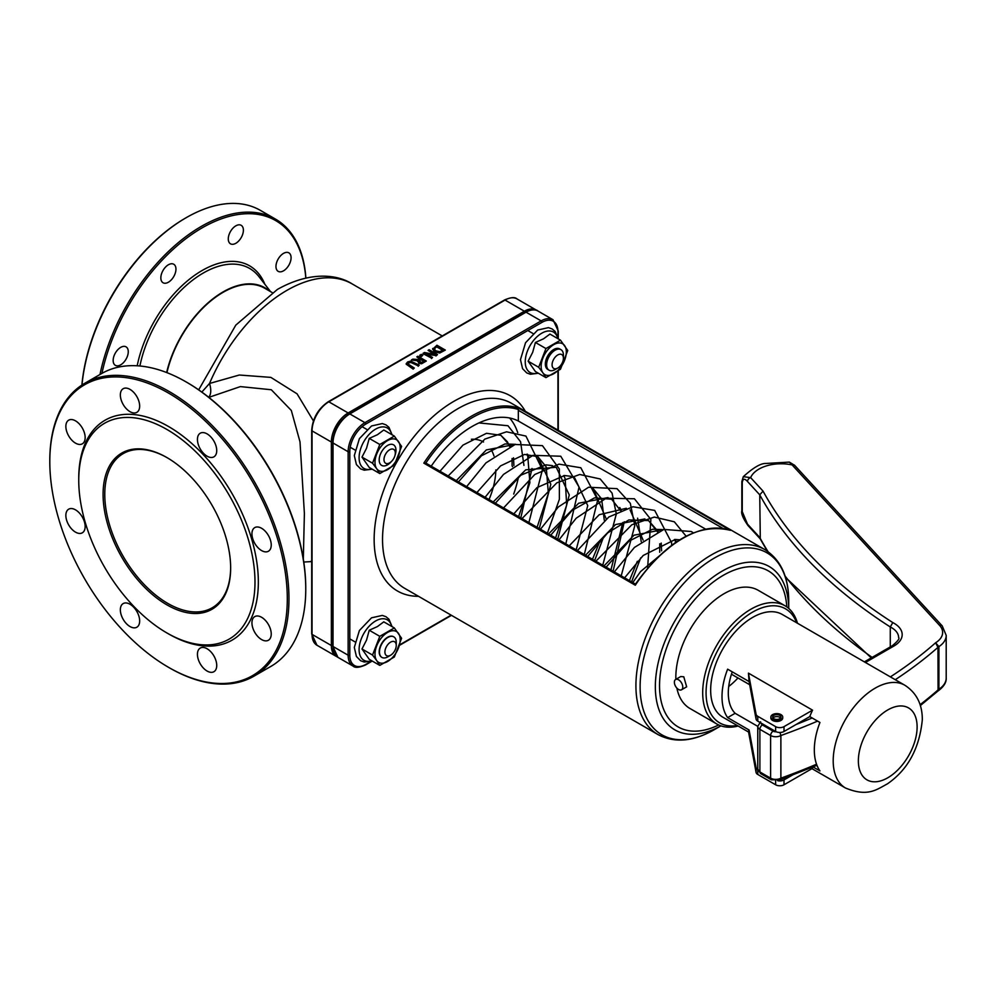 <?xml version="1.0" encoding="UTF-8"?>
<svg xmlns="http://www.w3.org/2000/svg" width="996" height="996" viewBox="0 0 996 996"><rect width="100%" height="100%" fill="white"/><g stroke="black" fill="none" stroke-linecap="round" stroke-linejoin="round"><path stroke-width="1.49" d="M313.416 420.91L297.082 393.843L270.862 377.384L239.314 375.019L209.521 383.472A18.986 9.574 -119.2 0 1 208.65 397.23M208.824 397.367L240.385 386.597L271.298 389.747L291.318 410.464L300.008 441.875L304.39 513.488L303.319 559.092M310.827 561.483L311.698 561.943M198.69 389.847L235.791 325.132L277.374 289.438C309.694 271.236 336.997 274.149 352.148 283.91A130.551 75.372 -60 0 0 286.873 290.384A130.551 75.372 -60 0 0 209.521 383.472L201.839 392.075M166.942 372.641A83.079 47.97 -60 0 1 264.637 288.205L272.219 292.587M230.649 567.521A89.005 51.394 60 0 1 212.21 607.784A89.005 51.394 60 0 1 123.205 556.39A89.005 51.394 60 0 1 123.205 453.616A89.005 51.394 60 0 1 167.291 457.774M406.181 363.677L413.178 368.645L414.286 367.997L407.725 363.789L408.597 362.494L410.85 361.984L418.133 365.781L419.254 365.134L410.651 361.1L407.65 361.946L406.181 363.764M418.133 365.781L410.85 362.469L408.597 362.98L407.725 364.275M414.286 367.997L413.178 369.13L406.181 364.163M419.254 365.134L418.133 366.267M423.113 353.219L431.505 358.062L432.55 357.464L425.902 353.63L435.924 355.51L437.505 354.601L429.114 349.745L428.081 350.355L435.314 354.526L424.358 352.497L423.113 353.705L431.505 358.062M435.924 355.51L427.147 354.339M437.505 354.601L435.924 355.995M432.55 357.464L431.505 358.548M428.081 350.355L434.082 354.302M432.712 348.451L434.517 351.464L439.759 352.534L445.337 350.082L436.945 345.226L432.638 349.247M445.337 350.082L439.759 353.02L434.517 351.949L432.712 348.936M436.796 346.434L443.257 350.156L439.684 351.638L435.688 350.804L434.181 348.588L436.796 346.434L434.144 349.21M442.834 350.405L436.796 346.919M418.059 360.353L418.781 362.781L421.569 363.291L426.313 361.062L417.922 356.219L416.801 356.854L420.138 358.784L418.868 359.531L412.867 359.133L411.423 359.967L418.059 360.353L417.698 361.56M423.126 361.785L421.507 362.395L419.017 361.013L421.071 359.332L424.234 361.15L423.126 361.785M421.071 359.332L419.017 361.498M426.313 361.062L421.569 363.777L418.781 363.266L418.059 360.838M411.423 359.967L417.772 360.813M423.81 361.386L421.071 359.805M416.801 356.854L419.727 359.033M421.196 354.327L419.851 355.584L421.457 356.518L422.802 355.248L421.196 354.327M422.802 355.248L421.457 356.518M419.851 355.099L421.457 356.033M166.643 372.529A83.577 48.256 -60 0 1 212.061 299.485A83.577 48.256 -60 0 1 269.181 290.832M101.928 373.388A147.159 84.971 -60 0 1 211.936 222.743A147.159 84.971 -60 0 1 305.797 278.009M160.842 277.859A10.682 6.163 -60 0 1 165.498 267.115A10.682 6.163 -60 0 1 173.74 264.251A10.682 6.163 -60 0 1 173.74 276.589A10.682 6.163 -60 0 1 163.058 282.752A10.682 6.163 -60 0 1 160.842 277.859M113.158 360.465A10.682 6.163 -60 0 1 117.814 349.708A10.682 6.163 -60 0 1 126.044 346.845A10.682 6.163 -60 0 1 126.044 359.183A10.682 6.163 -60 0 1 115.362 365.345A10.682 6.163 -60 0 1 113.158 360.465M275.967 266.455A10.682 6.163 -60 0 1 280.635 255.711A10.682 6.163 -60 0 1 288.865 252.847A10.682 6.163 -60 0 1 288.865 265.185A10.682 6.163 -60 0 1 278.183 271.348A10.682 6.163 -60 0 1 275.967 266.455M228.283 238.928A10.682 6.163 -60 0 1 232.94 228.171A10.682 6.163 -60 0 1 241.181 225.32A10.682 6.163 -60 0 1 241.181 237.646A10.682 6.163 -60 0 1 230.499 243.821A10.682 6.163 -60 0 1 228.283 238.928M305.76 588.599A167.938 96.961 -120 0 0 305.76 588.113A167.938 96.961 -120 0 0 187.011 382.439A167.938 96.961 -120 0 0 186.588 382.19M84.822 383.261L101.604 373.575A169.121 97.645 60 0 1 186.165 381.954L186.165 381.954A169.121 97.645 60 0 1 186.177 381.954A169.121 97.645 60 0 1 305.76 589.084A169.121 97.645 60 0 1 270.725 666.498L253.943 676.184A169.121 97.645 -120 0 0 279.864 540.666A169.121 97.645 -120 0 0 169.382 391.64A169.121 97.645 -120 0 0 84.822 383.261A169.121 97.645 -120 0 0 49.8 460.687A169.121 97.645 -120 0 0 49.8 461.173M230.649 568.006A90.2 52.078 -120 0 0 166.867 457.538A90.2 52.078 -120 0 0 103.086 494.352A90.2 52.078 -120 0 0 166.867 604.821A90.2 52.078 -120 0 0 230.649 568.006M254.988 582.05A124.612 71.949 -120 0 0 166.867 429.438A124.612 71.949 -120 0 0 78.746 480.309A124.612 71.949 -120 0 0 166.867 632.933A124.612 71.949 -120 0 0 254.988 582.05M168.959 667.569A169.121 97.645 -120 0 0 169.382 667.818L169.382 667.818A169.121 97.645 -120 0 0 253.943 676.184M168.548 393.096A167.938 96.961 60 0 1 287.296 598.77A167.938 96.961 60 0 1 168.548 667.332A167.938 96.961 60 0 1 49.8 461.658A167.938 96.961 60 0 1 168.548 393.096M166.867 632.933L168.548 633.892A126.99 73.318 -120 0 0 258.338 582.05A126.99 73.318 -120 0 0 168.548 426.525A126.99 73.318 -120 0 0 78.746 478.366L78.746 480.309M75.509 420.847A13.645 7.881 -120 0 0 68.687 420.175A13.645 7.881 -120 0 0 68.687 435.937A13.645 7.881 -120 0 0 82.332 443.818A13.645 7.881 -120 0 0 84.423 432.874A13.645 7.881 -120 0 0 75.509 420.847M75.509 509.852A13.645 7.881 -120 0 0 68.687 509.18A13.645 7.881 -120 0 0 68.687 524.942A13.645 7.881 -120 0 0 82.332 532.81A13.645 7.881 -120 0 0 84.423 521.879A13.645 7.881 -120 0 0 75.509 509.852M130.003 604.248A13.645 7.881 -120 0 0 123.18 603.576A13.645 7.881 -120 0 0 123.18 619.338A13.645 7.881 -120 0 0 136.838 627.219A13.645 7.881 -120 0 0 138.93 616.275A13.645 7.881 -120 0 0 130.003 604.248M207.081 648.745A13.645 7.881 -120 0 0 200.258 648.072A13.645 7.881 -120 0 0 200.258 663.834A13.645 7.881 -120 0 0 213.903 671.715A13.645 7.881 -120 0 0 215.995 660.771A13.645 7.881 -120 0 0 207.081 648.745M261.587 617.283A13.645 7.881 -120 0 0 254.764 616.611A13.645 7.881 -120 0 0 254.764 632.36A13.645 7.881 -120 0 0 268.41 640.241A13.645 7.881 -120 0 0 270.501 629.31A13.645 7.881 -120 0 0 261.587 617.283M261.587 528.278A13.645 7.881 -120 0 0 254.764 527.606A13.645 7.881 -120 0 0 254.764 543.368A13.645 7.881 -120 0 0 268.41 551.249A13.645 7.881 -120 0 0 270.501 540.305A13.645 7.881 -120 0 0 261.587 528.278M207.081 433.883A13.645 7.881 -120 0 0 200.258 433.21A13.645 7.881 -120 0 0 200.258 448.972A13.645 7.881 -120 0 0 213.903 456.853A13.645 7.881 -120 0 0 215.995 445.909A13.645 7.881 -120 0 0 207.081 433.883M130.003 389.386A13.645 7.881 -120 0 0 123.18 388.714A13.645 7.881 -120 0 0 123.18 404.476A13.645 7.881 -120 0 0 136.838 412.344A13.645 7.881 -120 0 0 138.93 401.413A13.645 7.881 -120 0 0 130.003 389.386M185.742 217.95A147.159 84.971 120 0 0 185.331 218.186A147.159 84.971 120 0 0 81.884 385.091M305.872 277.996A148.354 85.656 120 0 0 275.456 219.083A148.354 85.656 120 0 0 99.986 374.508M81.971 385.029A148.354 85.656 -60 0 1 186.165 217.701A148.354 85.656 -60 0 1 260.342 210.355L275.456 219.083M678.562 679.795A5.939 3.424 -120 0 0 675.599 679.509A5.939 3.424 -120 0 0 675.599 686.356A5.939 3.424 -120 0 0 681.538 689.78A5.939 3.424 -120 0 0 682.447 685.024A5.939 3.424 -120 0 0 678.562 679.795M675.599 679.509L680.729 676.545L683.779 676.782L686.655 686.829L681.538 689.78M780.578 718.016A4.158 2.403 -0 0 0 776.78 716.585A4.158 2.403 -0 0 0 772.983 718.016M773.842 718.739A4.158 2.403 180 0 1 772.635 717.045A4.158 2.403 180 0 1 776.78 714.642A4.158 2.403 180 0 1 780.939 717.045A4.158 2.403 180 0 1 778.374 719.261A4.158 2.403 180 0 1 773.842 718.739M780.976 714.618A5.939 3.424 180 0 1 782.719 717.045A5.939 3.424 180 0 1 776.78 720.469A5.939 3.424 180 0 1 770.854 717.045A5.939 3.424 180 0 1 774.515 713.883A5.939 3.424 180 0 1 780.976 714.618M782.657 717.531A5.939 3.424 180 0 1 782.719 718.016A5.939 3.424 180 0 1 776.78 721.44A5.939 3.424 180 0 1 770.854 718.016A5.939 3.424 180 0 1 770.904 717.531M728.723 686.456A50.435 29.121 120 0 0 737.949 677.952M757.757 726.358L735.123 713.298A50.435 29.121 -60 0 1 732.259 671.852M757.794 769.634L757.782 769.622A5.939 3.424 180 0 1 756.076 767.567L749.092 730.018L727.628 717.618A59.337 34.262 -60 0 1 727.628 669.175L749.092 681.563L756.076 719.112A5.939 3.424 -0 0 0 757.782 721.166L775.623 731.475A5.939 3.424 -0 0 0 784.014 731.475L809.773 716.597L819.945 722.474A59.337 34.262 120 0 0 819.945 770.916L811.79 766.21M727.628 717.618L735.123 713.298M798.406 771.614L784.014 779.93A5.939 3.424 180 0 1 777.689 780.702M811.79 767.53A59.337 34.262 120 0 0 812.549 768.302L784.014 784.773A5.939 3.424 180 0 1 775.623 784.773L757.782 774.465A5.939 3.424 180 0 1 756.076 772.41L748.432 731.276L749.092 730.018M749.092 681.563L748.432 673.134L756.076 714.269A5.939 3.424 -0 0 0 757.782 716.323L775.623 726.632A5.939 3.424 -0 0 0 784.014 726.632L812.549 710.16A59.337 34.262 120 0 0 809.773 716.597M748.569 732.048L722.959 717.269A59.337 34.262 -60 0 1 713.858 669.71A59.337 34.262 -60 0 1 752.627 617.42A59.337 34.262 -60 0 1 782.296 614.482L904.816 685.223A59.337 34.262 120 0 0 875.148 688.161A59.337 34.262 120 0 0 836.391 740.451A59.337 34.262 120 0 0 845.48 787.998C867.74 797.198 876.331 789.741 887.361 783.889C907.854 769.771 919.507 748.357 922.321 719.647C922.321 704.234 916.482 692.768 904.816 685.223M748.432 673.134L812.549 710.16M737.252 725.511A65.873 38.035 -60 0 1 719.697 646.865A65.873 38.035 -60 0 1 796.588 622.737M797.472 623.247A68.238 39.404 120 0 0 785.072 605.805A68.238 39.404 120 0 0 750.947 609.191A68.238 39.404 120 0 0 706.363 669.324A68.238 39.404 120 0 0 716.834 724.005A68.238 39.404 120 0 0 738.136 726.022M785.072 605.805L758.217 590.304A68.238 39.404 120 0 0 724.092 593.678A68.238 39.404 120 0 0 675.873 679.347M676.869 688.099A68.238 39.404 120 0 0 689.979 708.505L716.834 724.005M937.672 691.174L938.917 689.269L938.917 646.628L935.618 642.769L937.958 647.363A11.865 6.848 180 0 1 938.917 646.628A29.706 17.156 0 0 0 946.2 635.386L942.216 625.899A3.561 2.565 137.4 0 0 939.589 625.401A26.145 15.102 180 0 1 935.618 642.769A503.117 290.471 180 0 1 890.387 676.882M895.267 679.708A506.678 292.525 0 0 0 937.958 647.363L938.058 690.987C943.81 686.692 946.524 682.372 946.2 678.027A29.706 17.156 180 0 1 938.917 689.269A11.865 6.848 180 0 0 937.958 690.004A506.678 292.525 180 0 1 920.08 704.695M780.067 779.818L780.876 778.162L780.876 735.521A506.678 292.525 0 0 0 817.592 721.116M779.93 732.471L780.876 735.521A7.258 4.196 0 0 1 770.618 735.521A3.561 2.054 -60 0 1 773.133 731.164L762.401 724.963A3.698 2.129 180 0 1 761.342 723.221M760.297 538.936L759.749 494.825A621.38 358.747 0 0 0 890.275 626.97A24.19 13.969 180 0 1 898.616 637.515C899.861 638.486 897.745 641.237 892.267 645.769A3.561 2.054 60 0 1 894.047 645.943A27.751 16.023 0 0 0 892.79 622.587L890.275 626.97L890.275 646.914M942.216 625.899L794.721 465.418A3.561 2.565 137.4 0 0 794.721 465.406A3.561 2.565 137.4 0 0 792.106 464.92L939.589 625.401M794.708 465.406L789.367 462.119L792.106 464.92A31.399 18.127 180 0 0 750.635 477.619A3.561 2.565 137.4 0 0 747.498 481.491L759.749 494.825L763.048 491.115L750.635 477.619L743.29 476.686L741.846 481.603A3.561 2.054 0 0 0 742.257 482.574C742.867 478.59 744.61 478.229 747.498 481.491M760.135 538.749L748.021 525.564A3.561 2.565 -42.6 0 1 748.021 525.564A3.561 2.565 -42.6 0 1 747.498 524.12L742.257 511.645L742.257 482.574M512.517 466.601A5.939 3.424 180 0 1 512.093 465.219L512.069 458.509M426.027 463.576A1.183 0.685 120 0 0 425.84 463.078L635.448 584.079M518.866 408.248L518.518 409.568A105.626 60.98 -60 0 0 425.84 463.065L423.81 463.128L635.299 585.225L635.635 584.204L635.299 585.225A106.809 61.665 -60 0 1 730.342 530.345L518.866 408.248A106.809 61.665 120 0 0 423.81 463.128M518.518 409.568A1.183 0.685 120 0 0 518.331 410.277L723.071 528.478M705.517 529.088L518.331 421.009L518.331 410.277M518.331 421.009A94.944 54.817 120 0 0 431.218 466.178M513.687 494.066A94.944 54.817 120 0 0 518.53 476.947M517.746 432.65A94.944 54.817 120 0 0 509.603 417.996M495.834 469.9A59.337 34.262 -60 0 1 489.024 499.544M471.369 439.248A59.337 34.262 -60 0 1 483.546 442M490.928 449.271A59.337 34.262 -60 0 1 493.979 456.006M396.246 645.433L396.246 642.283A11.865 6.848 120 0 0 393.794 636.855A11.865 6.848 120 0 0 384.643 640.03A11.865 6.848 120 0 0 379.464 651.969A11.865 6.848 120 0 0 381.916 657.41A11.865 6.848 120 0 0 387.855 656.825L390.581 655.244A8.005 4.619 -60 0 1 384.917 651.969A8.005 4.619 -60 0 1 390.581 642.159A8.005 4.619 -60 0 1 396.246 645.433A8.005 4.619 -60 0 1 390.581 655.244M395.312 449.893L395.312 453.043A8.005 4.619 -60 0 1 389.648 462.854A8.005 4.619 -60 0 1 383.983 459.579A8.005 4.619 -60 0 1 389.648 449.769A8.005 4.619 -60 0 1 395.312 453.043M563.412 358.236L563.412 355.086A11.865 6.848 120 0 0 560.96 349.658A11.865 6.848 120 0 0 551.809 352.833A11.865 6.848 120 0 0 546.63 364.773A11.865 6.848 120 0 0 549.095 370.213A11.865 6.848 120 0 0 555.021 369.616L557.748 368.047A8.005 4.619 -60 0 1 552.083 364.773A8.005 4.619 -60 0 1 557.748 354.962A8.005 4.619 -60 0 1 563.412 358.236A8.005 4.619 -60 0 1 557.748 368.047M559.702 348.924A11.865 6.848 120 0 0 553.739 349.496A11.865 6.848 120 0 0 545.347 364.026A11.865 6.848 120 0 0 548.485 369.777M542.832 372.753A17.804 10.284 120 0 0 553.739 373.724A17.804 10.284 120 0 0 564.632 360.166A17.804 10.284 120 0 0 564.632 345.624A17.804 10.284 120 0 0 553.739 344.653A17.804 10.284 120 0 0 542.832 358.211A17.804 10.284 120 0 0 542.832 372.753L538.674 367.275L545.945 348.55L560.474 340.159L567.745 350.492L560.474 369.23L545.945 377.621L542.832 372.753M545.945 377.621L535.4 371.533L528.129 361.187L532.673 352.347L535.4 342.462L543.579 338.789L549.941 334.071L560.474 340.159M535.4 342.462L545.945 348.55M528.129 361.187L538.674 367.275M395.014 455.321A11.865 6.848 120 0 0 387.581 445.424A11.865 6.848 120 0 0 379.19 459.953A11.865 6.848 120 0 0 387.581 464.808A11.865 6.848 120 0 0 391.478 461.447M376.675 468.68A17.804 10.284 120 0 0 387.581 469.651A17.804 10.284 120 0 0 398.487 456.093A17.804 10.284 120 0 0 398.487 441.552A17.804 10.284 120 0 0 387.581 440.581A17.804 10.284 120 0 0 376.675 454.139A17.804 10.284 120 0 0 376.675 468.68L372.529 463.202L379.787 444.477L394.329 436.086L401.6 446.42L394.329 465.157L379.787 473.548L376.675 468.68M379.787 473.548L369.242 467.46L361.984 457.114L366.528 448.275L369.242 438.389L377.422 434.717L383.784 429.998L394.329 436.086M369.242 438.389L379.787 444.477M361.984 457.114L372.529 463.202M393.545 636.718A11.865 6.848 120 0 0 387.581 637.278A11.865 6.848 120 0 0 379.19 651.82A11.865 6.848 120 0 0 381.792 657.323M376.675 660.535A17.804 10.284 120 0 0 387.581 661.506A17.804 10.284 120 0 0 398.487 647.948A17.804 10.284 120 0 0 398.487 633.406A17.804 10.284 120 0 0 387.581 632.435A17.804 10.284 120 0 0 376.675 645.993A17.804 10.284 120 0 0 376.675 660.535L372.529 655.057L379.787 636.332L394.329 627.941L401.6 638.274L394.329 657.011L379.787 665.403L376.675 660.535M379.787 665.403L369.242 659.315L361.984 648.969L366.528 640.129L369.242 630.244L377.422 626.571L383.784 621.853L394.329 627.941M369.242 630.244L379.787 636.332M361.984 648.969L372.529 655.057M328.829 401.811L505.059 300.07L524.369 311.213L348.139 412.954L328.829 401.811A1.183 0.685 -120 0 0 328.244 401.762C318.172 408.671 312.657 418.22 311.698 430.397A1.183 0.685 -0 0 0 312.047 430.882A23.742 13.707 -60 0 1 328.829 401.811M312.047 429.911A1.183 0.685 -0 0 0 311.698 430.397L311.698 633.892A1.183 0.685 -0 0 0 312.047 634.377L312.047 430.882L331.357 442.025A1.183 0.685 -0 0 0 332.689 442.174M312.047 633.419A1.183 0.685 -0 0 0 311.698 633.892L316.965 645.246A23.742 13.707 -60 0 1 312.047 634.377L331.357 645.52A1.183 0.685 -0 0 0 332.676 645.669M504.225 300.555A1.183 0.685 60 0 1 505.059 300.07A23.742 13.707 -60 0 1 516.936 298.887L536.234 310.042A23.742 13.707 120 0 0 524.369 311.213A1.183 0.685 60 0 1 525.153 312.296M348.924 414.05A1.183 0.685 60 0 0 348.139 412.954A23.742 13.707 120 0 0 331.357 442.025L331.357 645.52A23.742 13.707 120 0 0 336.262 656.389L337.134 656.825M333.025 645.52A1.183 0.685 -0 0 0 333.025 646.491L333.025 442.996A1.183 0.685 -0 0 1 333.025 442.025A22.547 13.023 -60 0 1 348.974 414.411A1.183 0.685 60 0 1 349.808 413.925L526.05 312.184A23.742 13.707 -60 0 1 537.915 311.001L553.017 319.728A23.742 13.707 120 0 0 541.152 320.899A1.183 0.685 60 0 1 541.986 322.355A22.547 13.023 -60 0 1 557.934 331.556L557.934 337.246M139.901 365.993A92.678 53.51 -60 0 1 203.271 273.029A92.678 53.51 -60 0 1 259.022 276.739L270.551 291.616M264.874 284.296A94.944 54.817 120 0 0 202.113 270.514A94.944 54.817 120 0 0 137.199 365.781M784.014 779.93L784.014 784.773M784.014 726.632L784.014 731.475M775.623 780.889L775.623 784.773M757.782 769.622L757.782 774.465M756.076 767.567L756.076 772.41M756.076 714.269L756.076 719.112M757.782 716.323L757.782 721.166M775.623 726.632L775.623 731.475M917.117 726.918A41.533 23.979 -60 0 1 873.056 781.736A41.533 23.979 -60 0 1 873.056 722.984A41.533 23.979 -60 0 1 917.117 726.918M816.533 764.206A506.678 292.525 180 0 1 780.876 778.162A7.258 4.196 180 0 1 770.618 778.162L759.886 771.962A7.258 4.196 180 0 1 757.757 768.999L757.757 726.37A7.258 4.196 0 0 0 759.886 729.333A3.561 2.054 -60 0 1 762.401 724.963M812.151 717.967A503.117 290.471 180 0 1 796.14 724.478M872.123 657.397A621.38 358.747 180 0 1 785.06 576.037M768.041 551.647A621.38 358.747 180 0 1 759.749 537.454L747.498 524.12M757.757 768.999L760.62 773.593A3.561 2.054 -60 0 1 759.886 771.962L759.886 729.333L770.618 735.521L770.618 778.162A3.561 2.054 -60 0 0 771.352 779.793L780.242 779.731M865.424 662.477L894.047 645.943M776.22 731.774A3.698 2.129 180 0 1 773.133 731.164M892.79 622.587A617.819 356.693 180 0 1 763.048 491.115M741.846 481.591A3.561 2.054 0 0 0 741.846 481.603L741.846 510.674A3.561 2.054 0 0 0 742.257 511.645M513.899 465.555L513.525 457.811M510.4 446.22L500.864 435.289L507.375 441.788L509.678 446.532M520.796 517.895L531.989 468.469M528.864 456.878L527.469 454.201M515.691 444.303L486.334 449.931L456.268 480.632M539.259 528.552L550.825 484.293L537.778 456.616L546.231 466.9L548.348 493.443L537.093 527.295M557.723 539.21L569.276 494.95L556.241 467.273L525.739 469.826L493.194 501.959M576.186 549.867L587.74 505.619L574.704 477.931M594.649 560.524L603.763 536.533M606.215 518.841L593.168 488.588L601.609 498.859L604.298 520.298M613.113 571.194L624.293 521.767M621.18 510.176L619.773 507.499M608.008 497.589L578.651 503.229L548.584 533.931M631.576 581.851L640.689 557.86M643.142 540.181L630.082 509.902M661.605 550.825L661.22 543.081M658.095 531.49L648.558 520.572L657.385 531.802M644.935 518.916L615.565 524.543L585.511 555.245M676.446 541.886L675.163 539.483M663.386 529.573L634.029 535.201L603.974 565.915M658.045 734.6L404.662 588.312A106.809 61.665 -60 0 1 388.291 502.719A106.809 61.665 -60 0 1 458.073 408.597A106.809 61.665 -60 0 1 511.471 403.305L764.853 549.593A106.809 61.665 120 0 0 658.045 611.258A106.809 61.665 120 0 0 658.045 734.6C674.616 743.277 693.403 741.622 714.418 729.607A105.078 60.669 -60 0 1 640.117 686.705A105.078 60.669 -60 0 1 714.418 558.021A105.078 60.669 -60 0 1 788.72 600.912C788.608 576.709 780.665 559.603 764.853 549.593M525.328 411.311A112.747 65.089 120 0 0 453.877 401.326A112.747 65.089 120 0 0 376.239 517.248A112.747 65.089 120 0 0 418.519 596.305M557.934 371.06L557.934 430.135M370.686 661.581L365.756 664.419A22.547 13.023 -60 0 1 349.808 655.219L349.808 451.723A22.547 13.023 -60 0 1 365.756 424.097L541.986 322.355M451.126 615.142L399.595 644.885M788.72 600.912L788.72 608.419A94.309 54.444 120 0 0 722.025 571.206A94.309 54.444 120 0 0 655.343 686.705A94.309 54.444 120 0 0 720.905 725.847L714.418 729.607M718.664 724.951A90.113 52.029 -60 0 1 659.576 683.019A90.113 52.029 -60 0 1 723.258 575.339A90.113 52.029 -60 0 1 786.815 606.913M525.203 312.669A1.183 0.685 60 0 1 526.05 312.184L541.152 320.899L364.922 422.653A1.183 0.685 60 0 1 365.756 424.097M537.915 311.001C535.91 309.021 531.752 309.383 525.452 312.122L349.223 413.863C339.15 420.785 333.635 430.334 332.676 442.51L332.676 646.006L337.943 657.36A23.742 13.707 -60 0 1 333.025 646.491L348.139 655.219L348.139 451.723L333.025 442.996A23.742 13.707 -60 0 1 349.808 413.925L364.922 422.653A23.742 13.707 120 0 0 348.139 451.723A1.183 0.685 -0 0 0 349.808 451.723M349.808 655.219A1.183 0.685 -0 0 1 348.139 655.219A23.742 13.707 120 0 0 353.057 666.087L337.943 657.36M557.934 330.597A1.183 0.685 180 0 1 557.934 331.556M364.922 664.905A1.183 0.685 -120 0 0 365.756 664.419M557.81 338.615A23.344 13.471 120 0 0 541.749 333.212A23.344 13.471 120 0 0 525.241 361.797A23.344 13.471 120 0 0 537.952 373.002M391.665 434.542A23.344 13.471 120 0 0 375.592 429.139A23.344 13.471 120 0 0 359.095 457.724A23.344 13.471 120 0 0 371.807 468.929M391.665 626.397A23.344 13.471 120 0 0 375.592 620.994A23.344 13.471 120 0 0 359.095 649.579A23.344 13.471 120 0 0 371.807 660.796M303.78 562.03L311.262 561.607M310.652 561.445L311.698 562.055M352.148 283.91L442.249 335.938M328.244 401.762L504.474 300.008C510.774 297.281 514.932 296.908 516.936 298.887M537.043 310.565L536.234 310.042M316.965 645.246L336.262 656.389M168.548 667.332L169.382 667.818M49.8 461.658L49.8 460.687M305.76 588.113L305.76 589.084M185.331 218.186L186.165 217.701M770.854 717.045L770.854 718.016M782.719 717.045L782.719 718.016M811.952 768.638L845.48 787.998M731.462 674.217L749.689 684.725M871.263 657.895L785.471 577.344M767.318 551.149L760.01 538.537M760.62 773.593L771.352 779.793M937.46 691.436L920.354 705.554M816.957 765.326L780.154 779.781M892.267 645.769L864.379 661.867M760.62 721.776L757.757 726.37M748.033 525.577C743.004 518.368 740.937 513.401 741.846 510.674M946.2 678.027L946.2 635.386M789.367 462.107L765.65 463.476C760.633 463.339 753.188 467.747 743.277 476.698M523.946 465.393L520.572 441.763L507.985 425.74L478.927 422.927M528.901 522.564L542.422 469.726L525.938 436.086L506.553 431.803L484.878 439.074L448.175 475.964M547.364 533.234L559.379 499.295L559.341 468.992L542.447 445.648L515.119 444.477L485.986 462.866L466.626 486.621M565.828 543.891L579.062 487.069L560.76 456.23L532.985 455.334L503.503 474.432L485.089 497.278M584.291 554.548L597.712 499.868L580.817 467.759L558.993 464.136L534.84 474.457L503.565 507.935M602.754 565.205L616.325 513.961L612.079 493.157L600.177 478.964L579.734 474.494L556.826 482.836L522.029 518.592M621.205 575.862L634.801 525.664L630.306 503.291L617.01 488.663L588.599 487.231L558.295 507.001L540.479 529.25M647.612 567.994L650.874 519.464L634.427 498.772L606.116 498.212L576.198 518.206L558.943 539.907M671.702 545.223L671.565 542.621L654.696 510.413L632.921 506.752L608.83 516.999L577.406 550.576M686.095 536.172L674.342 521.804L654.322 517.061L631.8 524.792L595.869 561.234M693.341 532.823L691.224 531.503L663.871 529.424L634.427 547.439L614.333 571.891M675.114 542.783L640.577 571.555L632.784 582.548M518.63 516.638L529.884 482.774L527.768 456.23L526.847 454.226M555.556 537.952L566.674 505.059L565.168 478.765L563.773 475.553M592.483 559.279L600.401 540.006M610.946 569.936L622.836 522.464M620.458 510.487L611.631 499.245L594.512 497.851L572.152 510.375L550.751 535.188M629.397 580.593L637.328 561.321M641.225 541.637L637.614 518.181M659.688 552.282L659.763 543.779M675.798 542.322L674.541 539.496M439.983 471.233L462.953 445.125L486.496 433.297L500.864 435.289M570.932 476.325L564.495 475.515L536.944 487.642L513.836 513.874M679.695 539.807L675.263 539.471L643.204 555.469L624.604 577.817M458.446 481.89L481.429 455.782L504.972 443.955L515.542 444.341M476.91 492.547L500.54 465.916L524.531 454.45L537.778 456.616M495.373 503.204L520.796 475.204L545.908 464.858L552.469 465.655M569.214 545.845L599.219 514.708L626.322 508.296M587.677 556.503L607.672 532.897L628.874 519.937L648.558 520.572M606.141 567.16L629.011 541.139L652.492 529.262L663.249 529.611M558.283 430.334L558.283 370.823M538.388 373.251L530.395 374.259L526.747 372.94L522.564 368.657L520.472 359.656L525.552 342.724L537.691 330.037L548.472 327.634L552.133 328.941L555.108 331.431L558.246 338.864L558.283 331.083L553.017 319.728M392.088 626.646L388.963 619.226L385.987 616.723L382.327 615.416L371.533 617.819L359.394 630.518L354.315 647.437L356.406 656.451L360.602 660.722L364.25 662.041L372.243 661.045L365.507 664.967C359.207 667.693 355.049 668.067 353.057 666.087M399.421 645.383L451.474 615.341M730.118 530.245C698.308 522.85 666.722 540.84 635.373 584.216M354.95 641.835L349.808 638.872M366.814 429.425L362.108 426.699M354.95 449.98L350.243 447.254M389.648 462.854L386.921 464.422M560.96 349.658L559.64 348.886M532.972 333.498L527.83 330.535M392.088 434.791L388.963 427.359L385.987 424.869L382.327 423.561L371.533 425.964L359.394 438.651L354.315 455.583L356.406 464.584L360.602 468.867L364.25 470.187L372.243 469.178"/></g></svg>
